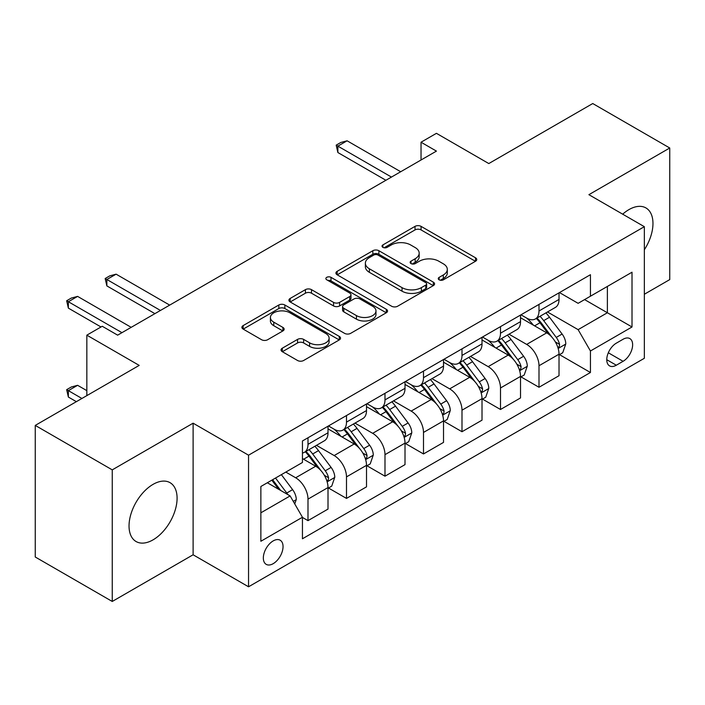 <?xml version="1.0" encoding="UTF-8"?>
<svg xmlns="http://www.w3.org/2000/svg" width="705" height="705" viewBox="0 0 705 705"><rect width="100%" height="100%" fill="white"/><g stroke="black" fill="none" stroke-linecap="round" stroke-linejoin="round"><path stroke-width="1.06" d="M439.136 279.823A2.996 1.727 0 0 0 443.366 279.823L475.496 261.273A4.274 2.467 0 0 0 476.747 259.528A4.274 2.467 0 0 0 475.496 257.783L421.07 226.367A4.274 2.467 0 0 0 415.025 226.367L382.903 244.908A2.996 1.727 0 0 0 382.031 246.133A2.996 1.727 0 0 0 382.903 247.349A2.996 1.727 0 0 0 387.133 247.349L391.293 244.952A13.686 7.896 0 0 1 410.645 244.952L415.174 247.57A13.686 7.896 0 0 1 419.184 253.157A13.686 7.896 0 0 1 415.174 258.744L411.024 261.141A2.996 1.727 0 0 0 410.143 262.366A2.996 1.727 0 0 0 411.024 263.582A2.996 1.727 0 0 0 415.254 263.582L419.413 261.185A13.686 7.896 0 0 1 438.757 261.185L443.295 263.802A13.686 7.896 0 0 1 447.305 269.389A13.686 7.896 0 0 1 443.295 274.976L439.136 277.373A2.996 1.727 0 0 0 438.263 278.598A2.996 1.727 0 0 0 439.136 279.823L439.136 277.373M153.064 539.845A33.972 19.617 120 0 0 175.263 509.9A33.972 19.617 120 0 0 170.055 482.678A33.972 19.617 120 0 0 153.064 484.361A33.972 19.617 120 0 0 130.866 514.298A33.972 19.617 120 0 0 136.074 541.528A33.972 19.617 120 0 0 153.064 539.845M644.344 249.755A33.972 19.617 120 0 0 645.93 207.931A33.972 19.617 120 0 0 628.939 209.614A33.972 19.617 120 0 0 622.682 214.179M273.188 563.674A13.941 8.046 120 0 0 282.291 551.389A13.941 8.046 120 0 0 280.158 540.215A13.941 8.046 120 0 0 273.188 540.911A13.941 8.046 120 0 0 264.084 553.196A13.941 8.046 120 0 0 266.217 564.361A13.941 8.046 120 0 0 273.188 563.674M282.3 348.2A4.274 2.467 0 0 0 281.048 349.944A4.274 2.467 0 0 0 282.3 351.689L297.572 360.502A4.274 2.467 0 0 0 303.617 360.502L339.29 339.907A4.274 2.467 0 0 0 340.541 338.162A4.274 2.467 0 0 0 339.29 336.417L284.873 305.001A4.274 2.467 0 0 0 278.827 305.001L243.155 325.595A4.274 2.467 0 0 0 241.894 327.34A4.274 2.467 0 0 0 243.155 329.085L261.59 339.731A4.274 2.467 0 0 0 267.636 339.731L282.908 330.918A4.274 2.467 0 0 0 284.159 329.173A4.274 2.467 0 0 0 282.908 327.428L273.76 322.15A11.439 6.601 0 0 1 270.412 317.479A11.439 6.601 0 0 1 277.47 311.381A11.439 6.601 0 0 1 289.94 312.808L325.763 333.491A11.439 6.601 0 0 1 329.112 338.162A11.439 6.601 0 0 1 322.053 344.26A11.439 6.601 0 0 1 309.592 342.833L303.617 339.387A4.274 2.467 0 0 0 297.572 339.387L282.3 348.2L282.3 351.689M644.344 294.258L669.75 279.594L669.75 147.997L592.746 103.538L488.794 163.56L436.43 133.324L421.035 142.216L436.43 151.108L117.647 335.157L102.243 326.265L86.838 335.157L86.838 395.62M112.254 469.865L112.254 601.462L193.108 554.782L193.108 423.185L112.254 469.865L35.25 425.406L139.202 365.393L86.838 335.157M193.108 423.185L248.548 455.192L644.344 226.684L644.344 358.281L248.548 586.789L248.548 455.192M669.75 147.997L588.895 194.677L644.344 226.684M391.592 306.217A4.274 2.467 0 0 0 397.646 306.217L433.319 285.622A4.274 2.467 0 0 0 434.571 283.877A4.274 2.467 0 0 0 433.319 282.132L378.893 250.716A4.274 2.467 0 0 0 372.848 250.716L337.175 271.31A4.274 2.467 0 0 0 335.924 273.055A4.274 2.467 0 0 0 337.175 274.8L391.592 306.217M327.94 280.467A2.996 1.727 0 0 1 330.98 280.89L330.98 277.329L386.305 309.275A4.274 2.467 0 0 1 387.556 311.02A4.274 2.467 0 0 1 386.305 312.764L350.632 333.359A4.274 2.467 0 0 1 344.586 333.359L290.16 301.943L290.16 298.453A4.274 2.467 0 0 0 288.909 300.198A4.274 2.467 0 0 0 290.16 301.943M290.16 298.453L305.432 289.64A4.274 2.467 0 0 1 311.478 289.64L333.544 302.383A4.274 2.467 0 0 0 339.599 302.383L349.724 296.532A4.274 2.467 0 0 0 350.975 294.787A4.274 2.467 0 0 0 349.724 293.042L326.741 279.779A2.996 1.727 0 0 1 325.869 278.554A2.996 1.727 0 0 1 327.719 276.959A2.996 1.727 0 0 1 330.98 277.329M112.254 601.462L35.25 557.003L35.25 425.406M623.088 339.255L616.311 343.168A13.501 7.799 120 0 0 607.49 355.064A13.501 7.799 120 0 0 609.561 365.886A13.501 7.799 120 0 0 616.311 365.216L623.088 361.304A13.501 7.799 120 0 0 631.909 349.407A13.501 7.799 120 0 0 629.838 338.585A13.501 7.799 120 0 0 623.088 339.255M559.479 292.575L578.118 303.326L590.438 296.215L590.438 274.703L302.445 440.969L302.445 462.489L260.868 486.494L260.868 541.264L302.445 517.259L302.445 538.779L590.438 372.504L590.438 350.993L578.118 329.649L547.494 311.971M590.438 296.215L632.015 272.209L632.015 326.979L590.438 350.993M193.108 554.782L248.548 586.789M421.035 142.216L421.035 160M584.586 299.599L607.375 312.756L607.375 286.433L632.015 272.209M578.118 329.649L607.375 312.756L632.015 326.979M260.868 512.808L290.125 495.915L267.336 482.758M302.445 517.435L307.997 520.634L307.997 499.122A17.422 10.064 -120 0 0 295.668 477.778L285.816 472.086M307.997 520.634L328.01 509.08L328.01 487.56A17.422 10.064 -120 0 0 315.69 466.225L302.445 458.576M328.477 488.01L346.49 498.409L346.49 476.888A17.422 10.064 -120 0 0 334.17 455.553L316.483 445.34M346.49 498.409L366.512 486.847L366.512 465.335A17.422 10.064 -120 0 0 354.192 443.991L328.01 428.878M366.979 465.776L384.992 476.183L384.992 454.663A17.422 10.064 -120 0 0 372.672 433.319L354.985 423.106M384.992 476.183L405.014 464.621L405.014 443.101A17.422 10.064 -120 0 0 392.694 421.766L366.512 406.653M405.481 443.551L423.493 453.95L423.493 432.438A17.422 10.064 -120 0 0 411.174 411.094L393.487 400.881M423.493 453.95L443.515 442.396L443.515 420.876A17.422 10.064 -120 0 0 431.196 399.532L405.014 384.419M443.983 421.317L461.995 431.724L461.995 410.204A17.422 10.064 -120 0 0 449.675 388.869L431.989 378.656M461.995 431.724L482.017 420.162L482.017 398.651A17.422 10.064 -120 0 0 469.697 377.307L443.515 362.194M482.484 399.092L500.497 409.49L500.497 387.979A17.422 10.064 -120 0 0 488.177 366.635L470.491 356.422M500.497 409.49L520.519 397.937L520.519 376.417A17.422 10.064 -120 0 0 508.199 355.082L482.017 339.96M520.977 376.867L538.999 387.265L538.999 365.745A17.422 10.064 -120 0 0 526.679 344.41L508.992 334.196M538.999 387.265L559.021 375.703L559.021 354.192A17.422 10.064 -120 0 0 546.701 332.848L520.519 317.735M520.977 314.8L526.679 318.087A17.422 10.064 -120 0 0 535.395 318.951A17.422 10.064 -120 0 0 538.999 310.976L538.999 304.393M482.476 337.025L488.177 340.321A17.422 10.064 -120 0 0 496.893 341.185A17.422 10.064 -120 0 0 500.497 333.209L500.497 326.626M443.983 359.259L449.675 362.546A17.422 10.064 -120 0 0 458.391 363.41A17.422 10.064 -120 0 0 461.995 355.435L461.995 348.852M405.481 381.484L411.174 384.771A17.422 10.064 -120 0 0 419.889 385.635A17.422 10.064 -120 0 0 423.493 377.66L423.493 371.086M366.979 403.718L372.672 407.005A17.422 10.064 -120 0 0 381.387 407.869A17.422 10.064 -120 0 0 384.992 399.894L384.992 393.311M328.477 425.943L334.17 429.23A17.422 10.064 -120 0 0 342.886 430.094A17.422 10.064 -120 0 0 346.49 422.119L346.49 415.536M559.479 354.633L590.438 372.504M535.395 318.951L555.408 307.398A17.422 10.064 -120 0 0 559.021 299.422L559.021 292.839M496.893 341.185L516.915 329.623A17.422 10.064 -120 0 0 520.519 321.647L520.519 315.064M458.391 363.41L478.413 351.848A17.422 10.064 -120 0 0 482.017 343.873L482.017 337.298M419.889 385.635L439.911 374.082A17.422 10.064 -120 0 0 443.515 366.106L443.515 359.524M381.387 407.869L401.409 396.307A17.422 10.064 -120 0 0 405.014 388.332L405.014 381.749M342.886 430.094L362.908 418.541A17.422 10.064 -120 0 0 366.512 410.557L366.512 403.983M302.445 453.024A17.422 10.064 -120 0 0 304.384 452.328L324.406 440.766A17.422 10.064 -120 0 0 328.01 432.791L328.01 426.208M304.384 452.328A17.422 10.064 -120 0 0 307.997 444.344L307.997 437.77M290.125 495.915L302.445 517.259M440.334 280.238L443.295 278.528A13.686 7.896 0 0 0 447.305 272.95L447.305 269.389M419.184 253.157L419.184 256.717A13.686 7.896 0 0 1 415.174 262.295L412.213 264.005M475.434 261.308L421.07 229.918A4.274 2.467 0 0 0 415.025 229.918L384.102 247.772M433.258 285.657L378.893 254.267A4.274 2.467 0 0 0 372.848 254.267L337.237 274.835M425.758 285.102A2.996 1.727 0 0 0 426.64 283.877A2.996 1.727 0 0 0 425.758 282.652L377.995 255.078A2.996 1.727 0 0 0 373.756 255.078L369.376 257.607A13.686 7.896 0 0 0 365.366 263.194A13.686 7.896 0 0 0 369.376 268.781L402.026 287.631A13.686 7.896 0 0 0 421.379 287.631L425.758 285.102L425.758 288.653A2.996 1.727 0 0 0 426.64 287.437L426.64 283.877M365.366 263.194L365.366 266.746A13.686 7.896 0 0 0 369.376 272.333L369.376 268.781M425.758 288.653L421.379 291.183A13.686 7.896 0 0 1 402.026 291.183L369.376 272.333M290.222 301.978L305.432 293.192L305.432 289.64M350.975 294.787L350.975 298.347A4.274 2.467 0 0 1 349.724 300.092L339.599 305.935A4.274 2.467 0 0 1 333.544 305.935L311.478 293.192A4.274 2.467 0 0 0 305.432 293.192M330.98 280.89L386.252 312.8M356.448 315.602A11.439 6.601 0 0 0 368.918 317.03A11.439 6.601 0 0 0 375.976 310.931A11.439 6.601 0 0 0 372.628 306.261L359.999 298.973A4.274 2.467 0 0 0 353.954 298.973L343.829 304.824A4.274 2.467 0 0 0 342.577 306.569A4.274 2.467 0 0 0 343.829 308.314L356.448 315.602L356.448 319.162A11.439 6.601 0 0 0 368.918 320.59A11.439 6.601 0 0 0 375.976 314.492L375.976 310.931M342.577 306.569L342.577 310.13A4.274 2.467 0 0 0 343.829 311.874L343.829 308.314M356.448 319.162L343.829 311.874M329.112 338.162L329.112 341.722A11.439 6.601 0 0 1 322.053 347.821A11.439 6.601 0 0 1 309.592 346.384L303.617 342.938A4.274 2.467 0 0 0 297.572 342.938L282.361 351.724M270.412 317.479L270.412 321.031A11.439 6.601 0 0 0 273.76 325.701L273.76 322.15M282.846 330.953L273.76 325.701M339.237 339.942L284.873 308.552A4.274 2.467 0 0 0 278.827 308.552L243.207 329.12M559.021 354.897L562.713 352.764L565.798 343.873A11.544 6.662 -120 0 0 562.114 334.047L549.53 317.25A33.32 19.238 -120 0 0 545.89 312.888M533.377 325.155A33.32 19.238 -120 0 0 526.556 318.017M557.972 347.829L559.312 346.384L559.567 344.366A11.544 6.662 -120 0 0 556.263 337.422L543.678 320.625A33.32 19.238 -120 0 0 540.039 316.272M536.937 318.061A27.662 15.968 60 0 1 541.475 323.225L552.13 337.439M536.346 318.404A33.32 19.238 60 0 1 539.977 322.758L548.349 333.923M391.46 177.07L337.871 146.129L337.871 152.536L336.179 145.151L340.797 142.481L347.107 140.797L400.704 171.738M385.917 180.277L337.871 152.536M347.107 140.797L337.871 146.129L336.179 145.151M520.519 377.131L524.212 374.998L527.296 366.106A11.544 6.662 -120 0 0 523.612 356.272L511.028 339.475A33.32 19.238 -120 0 0 507.388 335.122M494.875 347.389A33.32 19.238 -120 0 0 488.054 340.242M519.47 370.063L520.81 368.609L521.065 366.6A11.544 6.662 -120 0 0 517.761 359.656L505.177 342.85A33.32 19.238 -120 0 0 501.537 338.497M498.435 340.286A27.662 15.968 60 0 1 502.973 345.45L513.628 359.665M497.845 340.63A33.32 19.238 60 0 1 501.475 344.983L509.847 356.157M482.017 399.356L485.719 397.223L488.794 388.332A11.544 6.662 -120 0 0 485.111 378.506L472.526 361.7A33.32 19.238 -120 0 0 468.887 357.347M456.373 369.614A33.32 19.238 -120 0 0 449.552 362.476M480.969 392.288L482.308 390.834L482.564 388.825A11.544 6.662 -120 0 0 479.259 381.881L466.675 365.084A33.32 19.238 -120 0 0 463.035 360.731M459.933 362.52A27.662 15.968 60 0 1 464.472 367.675L475.126 381.899M459.343 362.863A33.32 19.238 60 0 1 462.974 367.217L471.345 378.382M443.515 421.59L447.217 419.449L450.292 410.557A11.544 6.662 -120 0 0 446.609 400.731L434.024 383.934A33.32 19.238 -120 0 0 430.385 379.581M417.871 391.839A33.32 19.238 -120 0 0 411.05 384.701M442.467 414.514L443.806 413.068L444.062 411.05A11.544 6.662 -120 0 0 440.757 404.106L428.173 387.309A33.32 19.238 -120 0 0 424.533 382.956M421.431 384.745A27.662 15.968 60 0 1 425.979 389.909L436.624 404.124M420.841 385.089A33.32 19.238 60 0 1 424.472 389.442L432.844 400.616M405.014 443.815L408.715 441.683L411.79 432.791A11.544 6.662 -120 0 0 408.107 422.956L395.523 406.159A33.32 19.238 -120 0 0 391.883 401.806M379.369 414.073A33.32 19.238 -120 0 0 372.548 406.935M403.965 436.748L405.305 435.293L405.56 433.284A11.544 6.662 -120 0 0 402.255 426.34L389.671 409.535A33.32 19.238 -120 0 0 386.032 405.181M382.93 406.97A27.662 15.968 60 0 1 387.477 412.134L398.122 426.358M382.339 407.314A33.32 19.238 60 0 1 385.97 411.676L394.342 422.841M366.512 466.04L370.213 463.908L373.289 455.016A11.544 6.662 -120 0 0 369.605 445.19L357.021 428.384A33.32 19.238 -120 0 0 353.381 424.031M340.868 436.298A33.32 19.238 -120 0 0 334.047 429.16M365.463 458.973L366.803 457.527L367.058 455.509A11.544 6.662 -120 0 0 363.754 448.565L351.169 431.768A33.32 19.238 -120 0 0 347.53 427.415M344.428 429.204A27.662 15.968 60 0 1 348.975 434.368L359.62 448.583M343.837 429.548A33.32 19.238 60 0 1 347.468 433.901L355.84 445.067M328.01 488.274L331.711 486.142L334.787 477.25A11.544 6.662 -120 0 0 331.103 467.415L318.519 450.618A33.32 19.238 -120 0 0 314.879 446.265M326.961 481.198L328.301 479.752L328.556 477.734A11.544 6.662 -120 0 0 325.252 470.799L312.668 453.994A33.32 19.238 -120 0 0 309.028 449.64M305.935 451.429A27.662 15.968 60 0 1 310.473 456.593L321.119 470.808M305.336 451.773A33.32 19.238 60 0 1 308.975 456.126L317.338 467.3M160.458 310.447L106.86 279.497L106.86 285.904L105.168 278.519L109.786 275.858L116.105 274.166L169.694 305.106M154.915 313.646L106.86 285.904M116.105 274.166L106.86 279.497L105.168 278.519M294.752 503.916L296.285 499.475A11.544 6.662 -120 0 0 292.601 489.649L281.374 474.65M287.799 494.575A11.544 6.662 -120 0 0 286.75 493.024L275.523 478.034M272.632 479.7L280.696 490.477M271.822 480.167L278.669 489.305M86.838 390.64L77.603 385.309L68.359 390.64L81.912 398.466M68.359 397.047L66.667 389.662L68.359 390.64L68.359 397.047L76.369 401.665M66.667 389.662L71.284 387.001L77.603 385.309M121.956 332.672L68.359 301.731L68.359 308.129L66.667 300.753L71.284 298.083L77.603 296.391L131.192 327.34M101.009 326.979L68.359 308.129M77.603 296.391L68.359 301.731L66.667 300.753M295.668 477.778L315.69 466.225M334.17 455.553L354.192 443.991M372.672 433.319L392.694 421.766M411.174 411.094L431.196 399.532M449.675 388.869L469.697 377.307M488.177 366.635L508.199 355.082M526.679 344.41L546.701 332.848M538.999 310.976L559.021 299.422M538.999 365.745L559.021 354.192M500.497 387.979L520.519 376.417M500.497 333.209L520.519 321.647M461.995 410.204L482.017 398.651M461.995 355.435L482.017 343.873M423.493 432.438L443.515 420.876M423.493 377.66L443.515 366.106M384.992 454.663L405.014 443.101M384.992 399.894L405.014 388.332M346.49 476.888L366.512 465.335M346.49 422.119L366.512 410.557M307.997 499.122L328.01 487.56M307.997 444.344L328.01 432.791M608.318 352.773L623.088 361.304M606.758 359.7L616.311 365.216M443.295 278.528L443.295 274.976M411.024 263.582L411.024 261.141M415.174 262.295L415.174 258.744M382.903 247.349L382.903 244.908M415.025 229.918L415.025 226.367M421.07 229.918L421.07 226.367M475.496 261.273L475.496 257.783M337.175 274.8L337.175 271.31M372.848 254.267L372.848 250.716M378.893 254.267L378.893 250.716M433.319 285.622L433.319 282.132M402.026 291.183L402.026 287.631M421.379 291.183L421.379 287.631M311.478 293.192L311.478 289.64M333.544 305.935L333.544 302.383M339.599 305.935L339.599 302.383M349.724 300.092L349.724 296.532M386.305 312.764L386.305 309.275M297.572 342.938L297.572 339.387M303.617 342.938L303.617 339.387M309.592 346.384L309.592 342.833M282.908 330.918L282.908 327.428M243.155 329.085L243.155 325.595M278.827 308.552L278.827 305.001M284.873 308.552L284.873 305.001M339.29 339.907L339.29 336.417M558.157 348.464L565.718 344.102M543.678 320.625L549.53 317.25M534.601 325.86L539.977 322.758M556.263 337.422L562.114 334.047M555.346 341.934L559.567 344.366M519.655 370.689L527.217 366.327M505.177 342.85L511.028 339.475M496.1 348.094L501.475 344.983M517.761 359.656L523.612 356.272M516.844 364.159L521.065 366.6M481.154 392.923L488.715 388.552M466.675 365.084L472.526 361.7M457.598 370.319L462.974 367.217M479.259 381.881L485.111 378.506M478.342 386.393L482.564 388.825M442.652 415.148L450.213 410.786M428.173 387.309L434.024 383.934M419.096 392.553L424.472 389.442M440.757 404.106L446.609 400.731M439.841 408.618L444.062 411.05M404.15 437.373L411.711 433.011M389.671 409.535L395.523 406.159M380.594 414.778L385.97 411.676M402.255 426.34L408.107 422.956M401.339 430.843L405.56 433.284M365.648 459.607L373.209 455.236M351.169 431.768L357.021 428.384M342.092 437.003L347.468 433.901M363.754 448.565L369.605 445.19M362.837 453.077L367.058 455.509M327.155 481.832L334.716 477.47M312.668 453.994L318.519 450.618M303.591 459.237L308.975 456.126M325.252 470.799L331.103 467.415M324.335 475.302L328.556 477.734M293.289 501.387L296.215 499.695M286.75 493.024L292.601 489.649"/></g></svg>
